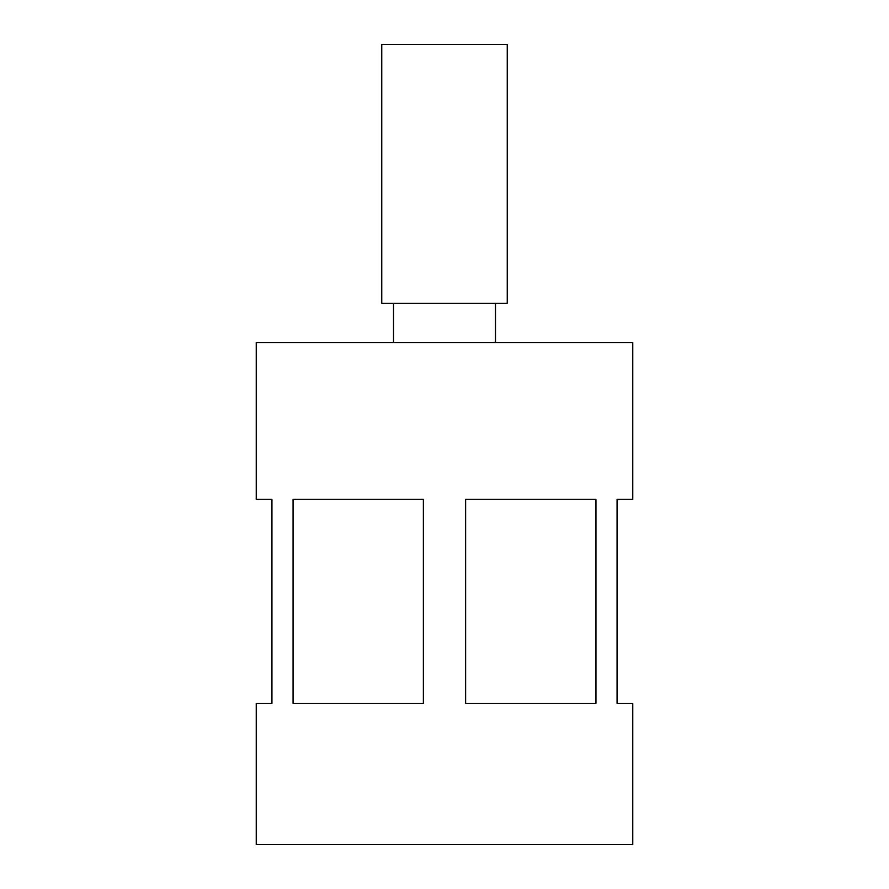 <?xml version="1.0" encoding="UTF-8"?>
<svg xmlns="http://www.w3.org/2000/svg" width="889" height="889" viewBox="0 0 889 889"><rect width="100%" height="100%" fill="white"/><g stroke="black" fill="none" stroke-linecap="round" stroke-linejoin="round"><path stroke-width="1.33" d="M393.516 303.305L393.516 342.532M495.484 303.305L495.484 342.532M507.252 44.45L381.748 44.45L381.748 303.305L507.252 303.305L507.252 44.45M293.059 499.407L293.059 703.355L423.375 703.355L423.375 499.407L293.059 499.407M595.941 499.407L465.625 499.407L465.625 703.355L595.941 703.355L595.941 499.407M632.757 342.532L256.243 342.532L256.243 499.407L271.934 499.407L271.934 703.355L256.243 703.355L256.243 844.55L632.757 844.55L632.757 703.355L617.066 703.355L617.066 499.407L632.757 499.407L632.757 342.532"/></g></svg>
